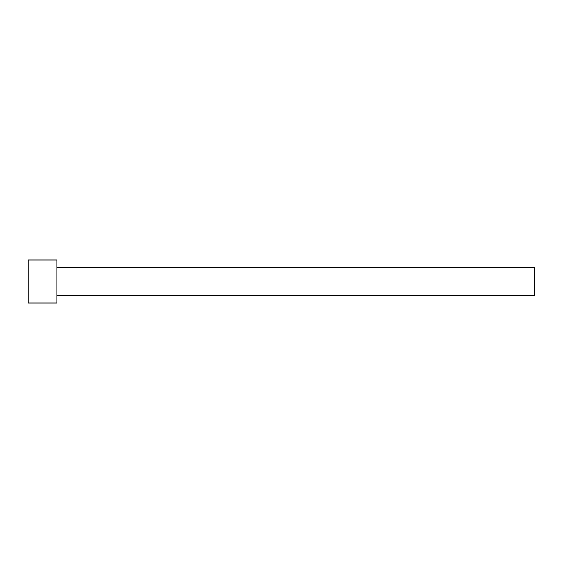 <?xml version="1.0" encoding="UTF-8"?>
<svg xmlns="http://www.w3.org/2000/svg" width="563" height="563" viewBox="0 0 563 563"><rect width="100%" height="100%" fill="white"/><g stroke="black" fill="none" stroke-linecap="round" stroke-linejoin="round"><path stroke-width="0.84" d="M28.15 281.5L28.15 259.986L56.828 259.986L56.828 303.014L28.15 303.014L28.15 281.5M56.828 267.158L534.371 267.158L534.371 295.842L56.828 295.842M534.371 267.158L534.85 267.636L534.85 295.364L534.371 295.842"/></g></svg>
